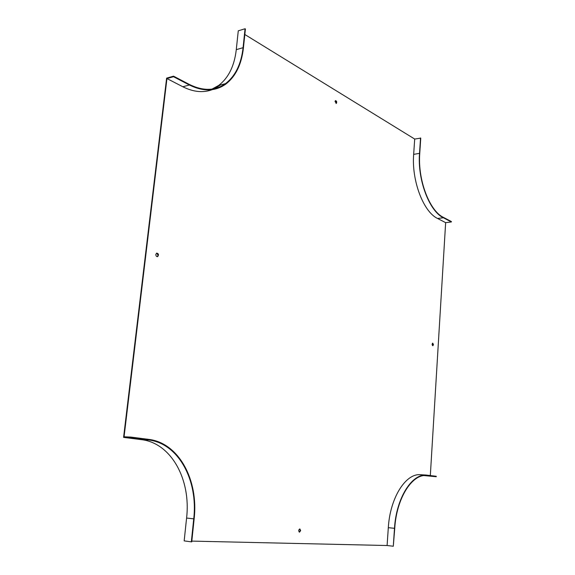 <?xml version="1.0" encoding="UTF-8"?>
<svg xmlns="http://www.w3.org/2000/svg" width="575" height="575" viewBox="0 0 575 575"><rect width="100%" height="100%" fill="white"/><g stroke="black" fill="none" stroke-linecap="round" stroke-linejoin="round"><path stroke-width="0.86" d="M335.031 101.487L335.455 100.611C336.727 100.999 337.022 101.933 336.339 103.407L335.031 101.487M300.653 530.61L299.46 532.184C298.339 530.926 298.475 529.855 299.863 528.964L300.653 530.61M433.478 344.633L432.889 345.704C431.962 344.971 431.904 344.109 432.709 343.131L433.478 344.633M155.825 254.409L156.644 253.115C158.614 253.561 158.966 254.718 157.701 256.587C156.515 256.745 155.89 256.019 155.825 254.409M244.828 34.5L414.697 139.057L413.662 154.373C411.506 180.83 423.523 211.995 437.597 218.486L445.647 222.654L430.323 475.525M191.324 541.844L193.732 518.844C198.253 480.175 178.408 443.382 148.558 439.976L130.755 437.697L130.834 437.079L148.63 439.365C178.71 442.822 198.691 479.902 194.142 518.866L191.741 541.858L191.324 541.844L184.165 540.888L186.588 518.039C191.137 479.615 171.271 443.037 141.4 439.645L123.582 437.381L166.621 78.128L173.564 76.173L173.499 76.705L166.951 78.552L182.836 86.76C193.487 92.079 203.32 93.028 212.34 89.614M214.64 88.608L220.369 84.999M166.951 78.552L124.063 436.784L130.834 437.079M191.82 541.104L387.097 545.517L388.312 527.678C390.058 497.756 405.691 473.326 420.354 474.698L420.972 474.742M436.245 476.718L426.37 475.511C411.887 474.138 396.455 498.503 394.745 528.332L393.3 546.243L394.493 528.317C396.218 498.252 411.772 473.699 426.37 475.072L436.274 476.287L436.245 476.718L424.134 475.582M212.017 89.089L218.629 85.459C228.527 77.898 234.413 65.96 236.275 49.651L243.074 47.689L245.058 28.75L238.273 30.82L236.275 49.651M335.412 100.639L336.397 102.616L336.016 103.464M299.647 528.971L300.265 530.567L299.287 532.127M432.573 343.174L433.119 344.648L432.673 345.668M156.731 253.079L158.125 255.336L157.212 256.666M414.697 139.057L420.763 138.108L419.743 153.489C417.637 179.831 429.503 210.888 443.397 217.372L451.418 221.569L451.389 221.957L445.647 222.654M393.3 546.243L387.097 545.517M123.582 437.381L130.755 437.697M173.564 76.173L189.427 84.468C203.147 91.217 215.172 90.943 225.486 83.655C235.362 76.073 241.22 64.084 243.074 47.689M173.499 76.705L189.362 84.999C203.183 91.777 215.287 91.504 225.673 84.18C235.642 76.532 241.557 64.443 243.426 47.898L245.41 28.966L245.058 28.75M420.541 137.971L419.52 153.353C417.393 179.925 429.367 211.233 443.375 217.767L451.389 221.957M425.716 475.496L427.62 475.618M186.588 518.039L193.732 518.844M141.4 439.645L148.558 439.976M394.493 528.317L388.312 527.678M189.362 84.999L182.836 86.76M419.52 153.353L413.662 154.373M443.375 217.767L437.597 218.486M218.629 85.459L225.486 83.655M426.37 475.072L420.354 474.698M157.298 256.637L157.701 256.587"/></g></svg>
